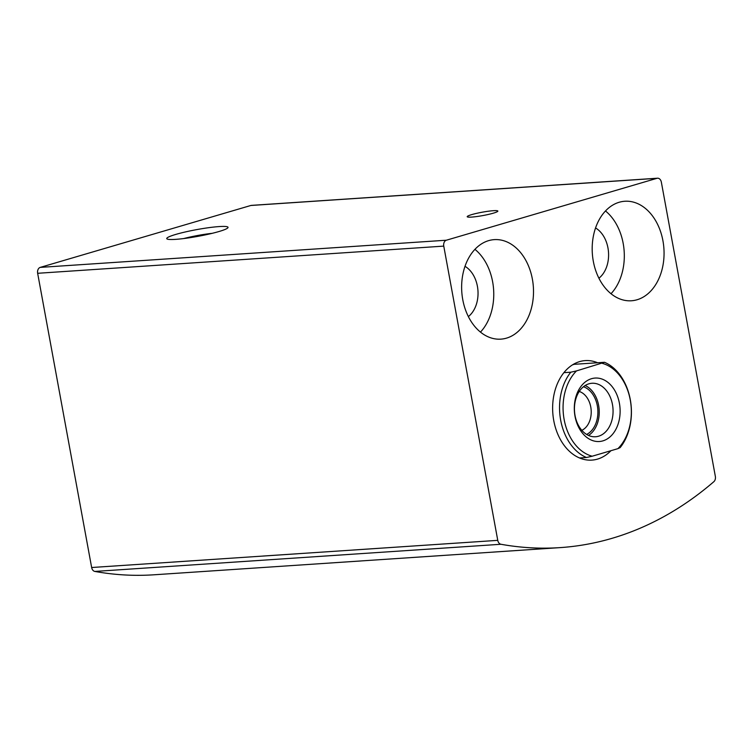 <?xml version="1.0" encoding="UTF-8"?>
<svg xmlns="http://www.w3.org/2000/svg" width="753" height="753" viewBox="0 0 753 753"><rect width="100%" height="100%" fill="white"/><g stroke="black" fill="none" stroke-linecap="round" stroke-linejoin="round"><path stroke-width="1.13" d="M443.762 246.118L497.761 540.353A4.989 3.586 86.2 0 0 500.943 544.268A461.26 331.8 86.2 0 0 560.081 547.619A461.26 331.8 86.2 0 0 713.863 481.675A4.989 3.586 86.2 0 0 715.35 476.395L661.35 182.16A4.989 3.586 86.2 0 0 657.538 178.207A4.989 3.586 86.2 0 0 656.974 178.31L446.35 240.216A4.989 3.586 86.2 0 0 443.762 246.118L37.65 273.292L91.65 567.517A4.989 3.586 86.2 0 0 94.831 571.433A461.26 331.8 86.2 0 0 153.97 574.793L560.081 547.619M657.538 178.207L251.427 205.381A4.989 3.586 86.2 0 0 250.862 205.475L40.238 267.39A4.989 3.586 86.2 0 0 37.65 273.292M218.991 231.519A31.165 3.426 -10.4 0 0 227.924 227.745A31.165 3.426 -10.4 0 0 196.778 229.599A31.165 3.426 -10.4 0 0 166.997 238.927A31.165 3.426 -10.4 0 0 187.488 238.052A31.165 3.426 -10.4 0 0 218.991 231.519M493.337 213.165A15.587 1.713 -10.4 0 0 497.865 211.075A15.587 1.713 -10.4 0 0 482.231 212.205A15.587 1.713 -10.4 0 0 467.208 216.704A15.587 1.713 -10.4 0 0 476.79 216.544A15.587 1.713 -10.4 0 0 493.337 213.165M610.928 450.708A49.867 35.871 -93.8 0 1 591.896 460.111A49.867 35.871 -93.8 0 1 553.756 420.588A49.867 35.871 -93.8 0 1 585.241 360.602A49.867 35.871 -93.8 0 1 597.59 362.748M593.308 261.244A49.867 35.871 -93.8 0 1 624.792 201.258A49.867 35.871 -93.8 0 1 663.911 248.622A49.867 35.871 -93.8 0 1 631.447 300.767A49.867 35.871 -93.8 0 1 593.308 261.244M462.756 299.619A49.867 35.871 -93.8 0 1 494.241 239.633A49.867 35.871 -93.8 0 1 533.359 286.997A49.867 35.871 -93.8 0 1 500.896 339.142A49.867 35.871 -93.8 0 1 462.756 299.619M474.927 249.337A49.867 35.871 -93.8 0 1 480.461 332.101M464.996 266.327A28.049 20.18 -93.8 0 1 477.957 290.705A28.049 20.18 -93.8 0 1 468.357 316.589M605.478 210.962A49.867 35.871 -93.8 0 1 611.012 293.726M595.548 227.952A28.049 20.18 -93.8 0 1 608.509 252.33A28.049 20.18 -93.8 0 1 598.917 278.215M212.242 233.317A25.771 2.833 -10.4 0 0 183.638 238.569M602.259 363.341A47.373 34.073 -93.8 0 1 630.28 400.059A47.373 34.073 -93.8 0 1 617.921 448.647L592.159 456.224A47.373 34.073 -93.8 0 1 564.138 419.506A47.373 34.073 -93.8 0 1 576.497 370.909L604.508 362.287A49.867 35.871 -93.8 0 1 630.299 399.664A49.867 35.871 -93.8 0 1 620.161 447.602L617.921 448.647M575.019 416.305A31.786 22.863 -93.8 0 1 603.369 379.606A31.786 22.863 -93.8 0 1 613.243 433.436A31.786 22.863 -93.8 0 1 575.019 416.305M592.159 456.224L586.455 457.504A49.867 35.871 -93.8 0 1 560.665 420.127A49.867 35.871 -93.8 0 1 570.802 372.198L576.497 370.909M570.802 372.198L563.884 372.66M604.508 362.287L574.266 364.311A49.867 35.871 86.2 0 0 573.758 364.104M580.055 458.182A49.867 35.871 86.2 0 0 580.525 457.899M586.455 457.504L579.546 457.965M575.038 415.515A26.807 19.277 -93.8 0 1 591.962 383.268A26.807 19.277 -93.8 0 1 612.989 408.728A26.807 19.277 -93.8 0 1 595.538 436.759A26.807 19.277 -93.8 0 1 575.038 415.515M585.166 385.517A26.807 19.277 -93.8 0 1 599.162 409.651A26.807 19.277 -93.8 0 1 588.507 435.432M583.443 386.75A24.934 17.931 -93.8 0 1 597.826 409.736A24.934 17.931 -93.8 0 1 586.634 434.434M579.236 391.466A20.209 14.533 -93.8 0 1 591.161 410.187A20.209 14.533 -93.8 0 1 581.834 430.321M574.266 364.311L572.572 364.81M91.65 567.517L497.761 540.353M94.831 571.433L500.943 544.268M250.862 205.475L656.974 178.31M40.238 267.39L446.35 240.216"/></g></svg>
